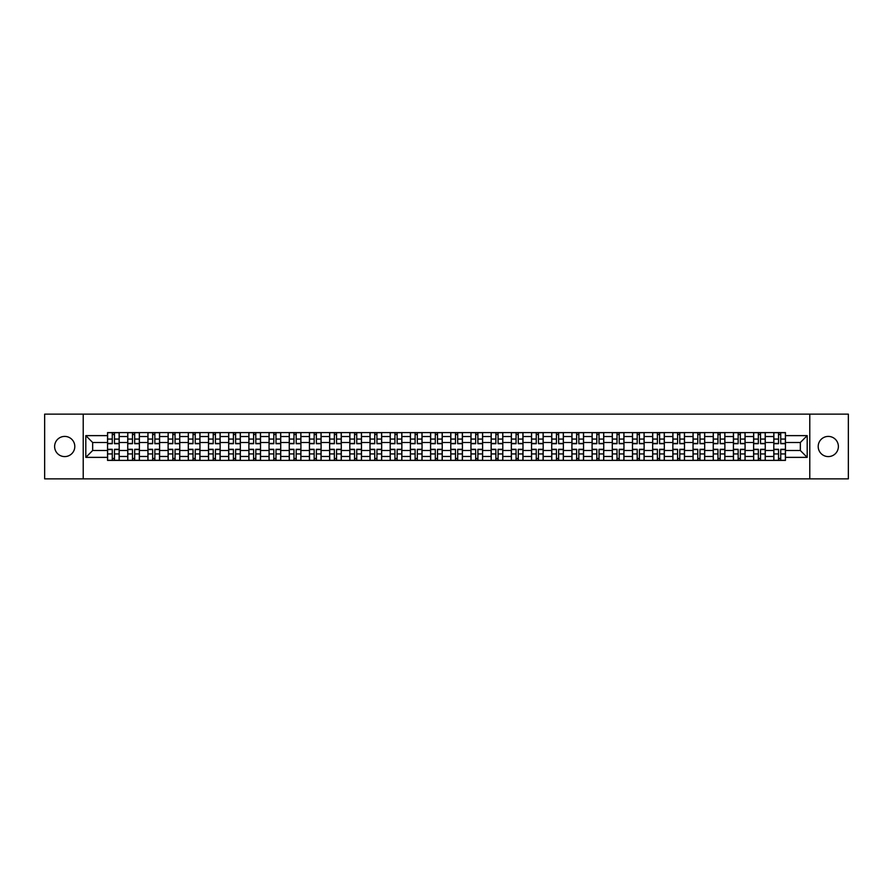 <?xml version="1.0" encoding="UTF-8"?>
<svg xmlns="http://www.w3.org/2000/svg" width="893" height="893" viewBox="0 0 893 893"><rect width="100%" height="100%" fill="white"/><g stroke="black" fill="none" stroke-linecap="round" stroke-linejoin="round"><path stroke-width="1.34" d="M828.291 436.409A10.091 10.091 0 0 0 818.2 446.5A10.091 10.091 0 0 0 828.291 456.591A10.091 10.091 0 0 0 838.382 446.5A10.091 10.091 0 0 0 828.291 436.409M64.709 436.409A10.091 10.091 0 0 0 54.618 446.5A10.091 10.091 0 0 0 64.709 456.591A10.091 10.091 0 0 0 74.8 446.5A10.091 10.091 0 0 0 64.709 436.409M809.784 478.86L848.35 478.86L848.35 414.14L44.65 414.14L44.65 478.86L809.784 478.86L809.784 414.14M127.732 460.408L127.732 436.532L119.193 436.532L119.193 460.408M119.193 436.532L119.193 432.592M127.732 436.532L127.732 432.592M139.386 432.592L139.386 460.408M147.925 460.408L147.925 432.592M159.579 432.592L159.579 460.408M168.118 460.408L168.118 432.592M179.761 432.592L179.761 460.408M188.311 460.408L188.311 432.592M199.954 432.592L199.954 460.408M208.493 460.408L208.493 432.592M220.147 432.592L220.147 460.408M228.686 460.408L228.686 432.592M240.329 432.592L240.329 460.408M248.879 460.408L248.879 432.592M260.522 432.592L260.522 460.408M269.061 460.408L269.061 432.592M280.715 432.592L280.715 460.408M289.254 460.408L289.254 432.592M300.908 432.592L300.908 460.408M309.447 460.408L309.447 432.592M321.089 432.592L321.089 460.408M329.629 460.408L329.629 432.592M341.282 432.592L341.282 460.408M349.822 460.408L349.822 432.592M361.475 432.592L361.475 460.408M370.015 460.408L370.015 432.592M381.657 432.592L381.657 460.408M390.208 460.408L390.208 432.592M401.85 432.592L401.85 460.408M410.389 460.408L410.389 432.592M422.043 432.592L422.043 460.408M430.582 460.408L430.582 432.592M442.225 432.592L442.225 460.408M450.775 460.408L450.775 432.592M462.418 432.592L462.418 460.408M470.957 460.408L470.957 432.592M482.611 432.592L482.611 460.408M491.15 460.408L491.15 432.592M502.792 432.592L502.792 460.408M511.343 460.408L511.343 432.592M522.985 432.592L522.985 460.408M531.525 460.408L531.525 432.592M543.178 432.592L543.178 460.408M551.718 460.408L551.718 432.592M563.371 432.592L563.371 460.408M571.911 460.408L571.911 432.592M583.553 432.592L583.553 460.408M592.092 460.408L592.092 432.592M603.746 432.592L603.746 460.408M612.285 460.408L612.285 432.592M623.939 432.592L623.939 460.408M632.478 460.408L632.478 432.592M644.121 432.592L644.121 460.408M652.671 460.408L652.671 432.592M664.314 432.592L664.314 460.408M672.853 460.408L672.853 432.592M684.507 432.592L684.507 460.408M693.046 460.408L693.046 432.592M704.689 432.592L704.689 460.408M713.239 460.408L713.239 432.592M724.882 432.592L724.882 460.408M733.421 460.408L733.421 432.592M745.075 432.592L745.075 460.408M753.614 460.408L753.614 432.592M765.268 432.592L765.268 460.408M773.807 460.408L773.807 432.592M773.807 450.507L765.268 450.507M753.614 450.507L745.075 450.507M733.421 450.507L724.882 450.507M713.239 450.507L704.689 450.507M693.046 450.507L684.507 450.507M672.853 450.507L664.314 450.507M652.671 450.507L644.121 450.507M632.478 450.507L623.939 450.507M612.285 450.507L603.746 450.507M592.092 450.507L583.553 450.507M571.911 450.507L563.371 450.507M551.718 450.507L543.178 450.507M531.525 450.507L522.985 450.507M511.343 450.507L502.792 450.507M491.15 450.507L482.611 450.507M470.957 450.507L462.418 450.507M450.775 450.507L442.225 450.507M430.582 450.507L422.043 450.507M410.389 450.507L401.85 450.507M390.208 450.507L381.657 450.507M370.015 450.507L361.475 450.507M349.822 450.507L341.282 450.507M329.629 450.507L321.089 450.507M309.447 450.507L300.908 450.507M289.254 450.507L280.715 450.507M269.061 450.507L260.522 450.507M248.879 450.507L240.329 450.507M228.686 450.507L220.147 450.507M208.493 450.507L199.954 450.507M188.311 450.507L179.761 450.507M168.118 450.507L159.579 450.507M147.925 450.507L139.386 450.507M127.732 450.507L119.193 450.507M773.807 442.493L765.268 442.493M753.614 442.493L745.075 442.493M733.421 442.493L724.882 442.493M713.239 442.493L704.689 442.493M693.046 442.493L684.507 442.493M672.853 442.493L664.314 442.493M652.671 442.493L644.121 442.493M632.478 442.493L623.939 442.493M612.285 442.493L603.746 442.493M592.092 442.493L583.553 442.493M571.911 442.493L563.371 442.493M551.718 442.493L543.178 442.493M531.525 442.493L522.985 442.493M511.343 442.493L502.792 442.493M491.15 442.493L482.611 442.493M470.957 442.493L462.418 442.493M450.775 442.493L442.225 442.493M430.582 442.493L422.043 442.493M410.389 442.493L401.85 442.493M390.208 442.493L381.657 442.493M370.015 442.493L361.475 442.493M349.822 442.493L341.282 442.493M329.629 442.493L321.089 442.493M309.447 442.493L300.908 442.493M289.254 442.493L280.715 442.493M269.061 442.493L260.522 442.493M248.879 442.493L240.329 442.493M228.686 442.493L220.147 442.493M208.493 442.493L199.954 442.493M188.311 442.493L179.761 442.493M168.118 442.493L159.579 442.493M147.925 442.493L139.386 442.493M127.732 442.493L119.193 442.493M92.66 450.507L107.551 450.507L107.551 442.493L92.66 442.493L92.66 450.507L85.806 457.372L85.806 435.628L107.551 435.628L107.551 442.493M785.449 442.493L785.449 450.507L800.34 450.507L800.34 442.493L785.449 442.493L785.449 432.592L107.551 432.592L107.551 435.628M785.449 435.628L807.194 435.628L807.194 457.372L785.449 457.372L785.449 450.507M107.551 450.507L107.551 460.408L785.449 460.408L785.449 457.372M107.551 457.372L85.806 457.372M83.216 478.86L83.216 414.14M114.471 458.466L112.272 458.466M112.272 434.534L114.471 434.534M134.664 458.466L132.465 458.466M132.465 434.534L134.664 434.534M154.846 458.466L152.647 458.466M152.647 434.534L154.846 434.534M175.039 458.466L172.84 458.466M172.84 434.534L175.039 434.534M195.232 458.466L193.033 458.466M193.033 434.534L195.232 434.534M215.425 458.466L213.215 458.466M213.215 434.534L215.425 434.534M235.607 458.466L233.408 458.466M233.408 434.534L235.607 434.534M255.8 458.466L253.601 458.466M253.601 434.534L255.8 434.534M275.993 458.466L273.794 458.466M273.794 434.534L275.993 434.534M296.175 458.466L293.976 458.466M293.976 434.534L296.175 434.534M316.368 458.466L314.169 458.466M314.169 434.534L316.368 434.534M336.561 458.466L334.362 458.466M334.362 434.534L336.561 434.534M356.742 458.466L354.543 458.466M354.543 434.534L356.742 434.534M376.935 458.466L374.736 458.466M374.736 434.534L376.935 434.534M397.128 458.466L394.929 458.466M394.929 434.534L397.128 434.534M417.321 458.466L415.111 458.466M415.111 434.534L417.321 434.534M437.503 458.466L435.304 458.466M435.304 434.534L437.503 434.534M457.696 458.466L455.497 458.466M455.497 434.534L457.696 434.534M477.889 458.466L475.679 458.466M475.679 434.534L477.889 434.534M498.071 458.466L495.872 458.466M495.872 434.534L498.071 434.534M518.264 458.466L516.065 458.466M516.065 434.534L518.264 434.534M538.457 458.466L536.258 458.466M536.258 434.534L538.457 434.534M558.638 458.466L556.439 458.466M556.439 434.534L558.638 434.534M578.831 458.466L576.632 458.466M576.632 434.534L578.831 434.534M599.024 458.466L596.825 458.466M596.825 434.534L599.024 434.534M619.206 458.466L617.007 458.466M617.007 434.534L619.206 434.534M639.399 458.466L637.2 458.466M637.2 434.534L639.399 434.534M659.592 458.466L657.393 458.466M657.393 434.534L659.592 434.534M679.785 458.466L677.575 458.466M677.575 434.534L679.785 434.534M699.967 458.466L697.768 458.466M697.768 434.534L699.967 434.534M720.16 458.466L717.961 458.466M717.961 434.534L720.16 434.534M740.353 458.466L738.154 458.466M738.154 434.534L740.353 434.534M760.535 458.466L758.336 458.466M758.336 434.534L760.535 434.534M780.728 458.466L778.529 458.466M778.529 434.534L780.728 434.534M85.806 435.628L92.66 442.493M800.34 450.507L807.194 457.372M800.34 442.493L807.194 435.628M114.471 443.721L114.471 432.714L119.126 432.714L119.126 443.721L114.471 443.721M112.272 434.4L114.471 434.4M112.272 432.714L107.618 432.714L107.618 443.721L112.272 443.721L112.272 432.714L114.471 432.714M112.272 449.279L112.272 460.286L107.618 460.286L107.618 449.279L112.272 449.279M114.471 458.6L112.272 458.6M114.471 460.286L119.126 460.286L119.126 449.279L114.471 449.279L114.471 460.286L112.272 460.286M134.664 443.721L134.664 432.714L139.319 432.714L139.319 443.721L134.664 443.721M132.465 434.4L134.664 434.4M132.465 432.714L127.799 432.714L127.799 443.721L132.465 443.721L132.465 432.714L134.664 432.714M154.846 443.721L154.846 432.714L159.512 432.714L159.512 443.721L154.846 443.721M152.647 434.4L154.846 434.4M152.647 432.714L147.992 432.714L147.992 443.721L152.647 443.721L152.647 432.714L154.846 432.714M132.465 449.279L132.465 460.286L127.799 460.286L127.799 449.279L132.465 449.279M134.664 458.6L132.465 458.6M134.664 460.286L139.319 460.286L139.319 449.279L134.664 449.279L134.664 460.286L132.465 460.286M152.647 449.279L152.647 460.286L147.992 460.286L147.992 449.279L152.647 449.279M154.846 458.6L152.647 458.6M154.846 460.286L159.512 460.286L159.512 449.279L154.846 449.279L154.846 460.286L152.647 460.286M175.039 443.721L175.039 432.714L179.705 432.714L179.705 443.721L175.039 443.721M172.84 434.4L175.039 434.4M172.84 432.714L168.185 432.714L168.185 443.721L172.84 443.721L172.84 432.714L175.039 432.714M195.232 443.721L195.232 432.714L199.887 432.714L199.887 443.721L195.232 443.721M193.033 434.4L195.232 434.4M193.033 432.714L188.367 432.714L188.367 443.721L193.033 443.721L193.033 432.714L195.232 432.714M215.425 443.721L215.425 432.714L220.08 432.714L220.08 443.721L215.425 443.721M213.215 434.4L215.425 434.4M213.215 432.714L208.56 432.714L208.56 443.721L213.215 443.721L213.215 432.714L215.425 432.714M172.84 449.279L172.84 460.286L168.185 460.286L168.185 449.279L172.84 449.279M175.039 458.6L172.84 458.6M175.039 460.286L179.705 460.286L179.705 449.279L175.039 449.279L175.039 460.286L172.84 460.286M193.033 449.279L193.033 460.286L188.367 460.286L188.367 449.279L193.033 449.279M195.232 458.6L193.033 458.6M195.232 460.286L199.887 460.286L199.887 449.279L195.232 449.279L195.232 460.286L193.033 460.286M213.215 449.279L213.215 460.286L208.56 460.286L208.56 449.279L213.215 449.279M215.425 458.6L213.215 458.6M215.425 460.286L220.08 460.286L220.08 449.279L215.425 449.279L215.425 460.286L213.215 460.286M235.607 443.721L235.607 432.714L240.273 432.714L240.273 443.721L235.607 443.721M233.408 434.4L235.607 434.4M233.408 432.714L228.753 432.714L228.753 443.721L233.408 443.721L233.408 432.714L235.607 432.714M233.408 449.279L233.408 460.286L228.753 460.286L228.753 449.279L233.408 449.279M235.607 458.6L233.408 458.6M235.607 460.286L240.273 460.286L240.273 449.279L235.607 449.279L235.607 460.286L233.408 460.286M255.8 443.721L255.8 432.714L260.455 432.714L260.455 443.721L255.8 443.721M253.601 434.4L255.8 434.4M253.601 432.714L248.935 432.714L248.935 443.721L253.601 443.721L253.601 432.714L255.8 432.714M253.601 449.279L253.601 460.286L248.935 460.286L248.935 449.279L253.601 449.279M255.8 458.6L253.601 458.6M255.8 460.286L260.455 460.286L260.455 449.279L255.8 449.279L255.8 460.286L253.601 460.286M275.993 443.721L275.993 432.714L280.648 432.714L280.648 443.721L275.993 443.721M273.794 434.4L275.993 434.4M273.794 432.714L269.128 432.714L269.128 443.721L273.794 443.721L273.794 432.714L275.993 432.714M273.794 449.279L273.794 460.286L269.128 460.286L269.128 449.279L273.794 449.279M275.993 458.6L273.794 458.6M275.993 460.286L280.648 460.286L280.648 449.279L275.993 449.279L275.993 460.286L273.794 460.286M296.175 443.721L296.175 432.714L300.841 432.714L300.841 443.721L296.175 443.721M293.976 434.4L296.175 434.4M293.976 432.714L289.321 432.714L289.321 443.721L293.976 443.721L293.976 432.714L296.175 432.714M293.976 449.279L293.976 460.286L289.321 460.286L289.321 449.279L293.976 449.279M296.175 458.6L293.976 458.6M296.175 460.286L300.841 460.286L300.841 449.279L296.175 449.279L296.175 460.286L293.976 460.286M316.368 443.721L316.368 432.714L321.022 432.714L321.022 443.721L316.368 443.721M314.169 434.4L316.368 434.4M314.169 432.714L309.514 432.714L309.514 443.721L314.169 443.721L314.169 432.714L316.368 432.714M314.169 449.279L314.169 460.286L309.514 460.286L309.514 449.279L314.169 449.279M316.368 458.6L314.169 458.6M316.368 460.286L321.022 460.286L321.022 449.279L316.368 449.279L316.368 460.286L314.169 460.286M336.561 443.721L336.561 432.714L341.215 432.714L341.215 443.721L336.561 443.721M334.362 434.4L336.561 434.4M334.362 432.714L329.696 432.714L329.696 443.721L334.362 443.721L334.362 432.714L336.561 432.714M334.362 449.279L334.362 460.286L329.696 460.286L329.696 449.279L334.362 449.279M336.561 458.6L334.362 458.6M336.561 460.286L341.215 460.286L341.215 449.279L336.561 449.279L336.561 460.286L334.362 460.286M356.742 443.721L356.742 432.714L361.408 432.714L361.408 443.721L356.742 443.721M354.543 434.4L356.742 434.4M354.543 432.714L349.889 432.714L349.889 443.721L354.543 443.721L354.543 432.714L356.742 432.714M354.543 449.279L354.543 460.286L349.889 460.286L349.889 449.279L354.543 449.279M356.742 458.6L354.543 458.6M356.742 460.286L361.408 460.286L361.408 449.279L356.742 449.279L356.742 460.286L354.543 460.286M376.935 443.721L376.935 432.714L381.601 432.714L381.601 443.721L376.935 443.721M374.736 434.4L376.935 434.4M374.736 432.714L370.082 432.714L370.082 443.721L374.736 443.721L374.736 432.714L376.935 432.714M374.736 449.279L374.736 460.286L370.082 460.286L370.082 449.279L374.736 449.279M376.935 458.6L374.736 458.6M376.935 460.286L381.601 460.286L381.601 449.279L376.935 449.279L376.935 460.286L374.736 460.286M397.128 443.721L397.128 432.714L401.783 432.714L401.783 443.721L397.128 443.721M394.929 434.4L397.128 434.4M394.929 432.714L390.263 432.714L390.263 443.721L394.929 443.721L394.929 432.714L397.128 432.714M394.929 449.279L394.929 460.286L390.263 460.286L390.263 449.279L394.929 449.279M397.128 458.6L394.929 458.6M397.128 460.286L401.783 460.286L401.783 449.279L397.128 449.279L397.128 460.286L394.929 460.286M417.321 443.721L417.321 432.714L421.976 432.714L421.976 443.721L417.321 443.721M415.111 434.4L417.321 434.4M415.111 432.714L410.456 432.714L410.456 443.721L415.111 443.721L415.111 432.714L417.321 432.714M415.111 449.279L415.111 460.286L410.456 460.286L410.456 449.279L415.111 449.279M417.321 458.6L415.111 458.6M417.321 460.286L421.976 460.286L421.976 449.279L417.321 449.279L417.321 460.286L415.111 460.286M437.503 443.721L437.503 432.714L442.169 432.714L442.169 443.721L437.503 443.721M435.304 434.4L437.503 434.4M435.304 432.714L430.649 432.714L430.649 443.721L435.304 443.721L435.304 432.714L437.503 432.714M435.304 449.279L435.304 460.286L430.649 460.286L430.649 449.279L435.304 449.279M437.503 458.6L435.304 458.6M437.503 460.286L442.169 460.286L442.169 449.279L437.503 449.279L437.503 460.286L435.304 460.286M457.696 443.721L457.696 432.714L462.351 432.714L462.351 443.721L457.696 443.721M455.497 434.4L457.696 434.4M455.497 432.714L450.831 432.714L450.831 443.721L455.497 443.721L455.497 432.714L457.696 432.714M455.497 449.279L455.497 460.286L450.831 460.286L450.831 449.279L455.497 449.279M457.696 458.6L455.497 458.6M457.696 460.286L462.351 460.286L462.351 449.279L457.696 449.279L457.696 460.286L455.497 460.286M477.889 443.721L477.889 432.714L482.544 432.714L482.544 443.721L477.889 443.721M475.679 434.4L477.889 434.4M475.679 432.714L471.024 432.714L471.024 443.721L475.679 443.721L475.679 432.714L477.889 432.714M475.679 449.279L475.679 460.286L471.024 460.286L471.024 449.279L475.679 449.279M477.889 458.6L475.679 458.6M477.889 460.286L482.544 460.286L482.544 449.279L477.889 449.279L477.889 460.286L475.679 460.286M498.071 443.721L498.071 432.714L502.737 432.714L502.737 443.721L498.071 443.721M495.872 434.4L498.071 434.4M495.872 432.714L491.217 432.714L491.217 443.721L495.872 443.721L495.872 432.714L498.071 432.714M495.872 449.279L495.872 460.286L491.217 460.286L491.217 449.279L495.872 449.279M498.071 458.6L495.872 458.6M498.071 460.286L502.737 460.286L502.737 449.279L498.071 449.279L498.071 460.286L495.872 460.286M518.264 443.721L518.264 432.714L522.918 432.714L522.918 443.721L518.264 443.721M516.065 434.4L518.264 434.4M516.065 432.714L511.399 432.714L511.399 443.721L516.065 443.721L516.065 432.714L518.264 432.714M516.065 449.279L516.065 460.286L511.399 460.286L511.399 449.279L516.065 449.279M518.264 458.6L516.065 458.6M518.264 460.286L522.918 460.286L522.918 449.279L518.264 449.279L518.264 460.286L516.065 460.286M538.457 443.721L538.457 432.714L543.111 432.714L543.111 443.721L538.457 443.721M536.258 434.4L538.457 434.4M536.258 432.714L531.592 432.714L531.592 443.721L536.258 443.721L536.258 432.714L538.457 432.714M536.258 449.279L536.258 460.286L531.592 460.286L531.592 449.279L536.258 449.279M538.457 458.6L536.258 458.6M538.457 460.286L543.111 460.286L543.111 449.279L538.457 449.279L538.457 460.286L536.258 460.286M558.638 443.721L558.638 432.714L563.304 432.714L563.304 443.721L558.638 443.721M556.439 434.4L558.638 434.4M556.439 432.714L551.785 432.714L551.785 443.721L556.439 443.721L556.439 432.714L558.638 432.714M556.439 449.279L556.439 460.286L551.785 460.286L551.785 449.279L556.439 449.279M558.638 458.6L556.439 458.6M558.638 460.286L563.304 460.286L563.304 449.279L558.638 449.279L558.638 460.286L556.439 460.286M578.831 443.721L578.831 432.714L583.486 432.714L583.486 443.721L578.831 443.721M576.632 434.4L578.831 434.4M576.632 432.714L571.978 432.714L571.978 443.721L576.632 443.721L576.632 432.714L578.831 432.714M576.632 449.279L576.632 460.286L571.978 460.286L571.978 449.279L576.632 449.279M578.831 458.6L576.632 458.6M578.831 460.286L583.486 460.286L583.486 449.279L578.831 449.279L578.831 460.286L576.632 460.286M599.024 443.721L599.024 432.714L603.679 432.714L603.679 443.721L599.024 443.721M596.825 434.4L599.024 434.4M596.825 432.714L592.159 432.714L592.159 443.721L596.825 443.721L596.825 432.714L599.024 432.714M596.825 449.279L596.825 460.286L592.159 460.286L592.159 449.279L596.825 449.279M599.024 458.6L596.825 458.6M599.024 460.286L603.679 460.286L603.679 449.279L599.024 449.279L599.024 460.286L596.825 460.286M619.206 443.721L619.206 432.714L623.872 432.714L623.872 443.721L619.206 443.721M617.007 434.4L619.206 434.4M617.007 432.714L612.352 432.714L612.352 443.721L617.007 443.721L617.007 432.714L619.206 432.714M617.007 449.279L617.007 460.286L612.352 460.286L612.352 449.279L617.007 449.279M619.206 458.6L617.007 458.6M619.206 460.286L623.872 460.286L623.872 449.279L619.206 449.279L619.206 460.286L617.007 460.286M639.399 443.721L639.399 432.714L644.065 432.714L644.065 443.721L639.399 443.721M637.2 434.4L639.399 434.4M637.2 432.714L632.545 432.714L632.545 443.721L637.2 443.721L637.2 432.714L639.399 432.714M637.2 449.279L637.2 460.286L632.545 460.286L632.545 449.279L637.2 449.279M639.399 458.6L637.2 458.6M639.399 460.286L644.065 460.286L644.065 449.279L639.399 449.279L639.399 460.286L637.2 460.286M659.592 443.721L659.592 432.714L664.247 432.714L664.247 443.721L659.592 443.721M657.393 434.4L659.592 434.4M657.393 432.714L652.727 432.714L652.727 443.721L657.393 443.721L657.393 432.714L659.592 432.714M657.393 449.279L657.393 460.286L652.727 460.286L652.727 449.279L657.393 449.279M659.592 458.6L657.393 458.6M659.592 460.286L664.247 460.286L664.247 449.279L659.592 449.279L659.592 460.286L657.393 460.286M679.785 443.721L679.785 432.714L684.44 432.714L684.44 443.721L679.785 443.721M677.575 434.4L679.785 434.4M677.575 432.714L672.92 432.714L672.92 443.721L677.575 443.721L677.575 432.714L679.785 432.714M677.575 449.279L677.575 460.286L672.92 460.286L672.92 449.279L677.575 449.279M679.785 458.6L677.575 458.6M679.785 460.286L684.44 460.286L684.44 449.279L679.785 449.279L679.785 460.286L677.575 460.286M699.967 443.721L699.967 432.714L704.633 432.714L704.633 443.721L699.967 443.721M697.768 434.4L699.967 434.4M697.768 432.714L693.113 432.714L693.113 443.721L697.768 443.721L697.768 432.714L699.967 432.714M697.768 449.279L697.768 460.286L693.113 460.286L693.113 449.279L697.768 449.279M699.967 458.6L697.768 458.6M699.967 460.286L704.633 460.286L704.633 449.279L699.967 449.279L699.967 460.286L697.768 460.286M720.16 443.721L720.16 432.714L724.815 432.714L724.815 443.721L720.16 443.721M717.961 434.4L720.16 434.4M717.961 432.714L713.295 432.714L713.295 443.721L717.961 443.721L717.961 432.714L720.16 432.714M717.961 449.279L717.961 460.286L713.295 460.286L713.295 449.279L717.961 449.279M720.16 458.6L717.961 458.6M720.16 460.286L724.815 460.286L724.815 449.279L720.16 449.279L720.16 460.286L717.961 460.286M740.353 443.721L740.353 432.714L745.008 432.714L745.008 443.721L740.353 443.721M738.154 434.4L740.353 434.4M738.154 432.714L733.488 432.714L733.488 443.721L738.154 443.721L738.154 432.714L740.353 432.714M738.154 449.279L738.154 460.286L733.488 460.286L733.488 449.279L738.154 449.279M740.353 458.6L738.154 458.6M740.353 460.286L745.008 460.286L745.008 449.279L740.353 449.279L740.353 460.286L738.154 460.286M760.535 443.721L760.535 432.714L765.201 432.714L765.201 443.721L760.535 443.721M758.336 434.4L760.535 434.4M758.336 432.714L753.681 432.714L753.681 443.721L758.336 443.721L758.336 432.714L760.535 432.714M758.336 449.279L758.336 460.286L753.681 460.286L753.681 449.279L758.336 449.279M760.535 458.6L758.336 458.6M760.535 460.286L765.201 460.286L765.201 449.279L760.535 449.279L760.535 460.286L758.336 460.286M780.728 443.721L780.728 432.714L785.382 432.714L785.382 443.721L780.728 443.721M778.529 434.4L780.728 434.4M778.529 432.714L773.874 432.714L773.874 443.721L778.529 443.721L778.529 432.714L780.728 432.714M778.529 449.279L778.529 460.286L773.874 460.286L773.874 449.279L778.529 449.279M780.728 458.6L778.529 458.6M780.728 460.286L785.382 460.286L785.382 449.279L780.728 449.279L780.728 460.286L778.529 460.286M753.614 436.532L745.075 436.532M733.421 436.532L724.882 436.532M713.239 436.532L704.689 436.532M693.046 436.532L684.507 436.532M672.853 436.532L664.314 436.532M652.671 436.532L644.121 436.532M632.478 436.532L623.939 436.532M612.285 436.532L603.746 436.532M592.092 436.532L583.553 436.532M571.911 436.532L563.371 436.532M551.718 436.532L543.178 436.532M531.525 436.532L522.985 436.532M511.343 436.532L502.792 436.532M491.15 436.532L482.611 436.532M470.957 436.532L462.418 436.532M450.775 436.532L442.225 436.532M430.582 436.532L422.043 436.532M410.389 436.532L401.85 436.532M390.208 436.532L381.657 436.532M370.015 436.532L361.475 436.532M349.822 436.532L341.282 436.532M329.629 436.532L321.089 436.532M309.447 436.532L300.908 436.532M289.254 436.532L280.715 436.532M269.061 436.532L260.522 436.532M248.879 436.532L240.329 436.532M228.686 436.532L220.147 436.532M208.493 436.532L199.954 436.532M188.311 436.532L179.761 436.532M168.118 436.532L159.579 436.532M147.925 436.532L139.386 436.532M773.807 436.532L765.268 436.532M753.614 456.468L745.075 456.468M733.421 456.468L724.882 456.468M713.239 456.468L704.689 456.468M693.046 456.468L684.507 456.468M672.853 456.468L664.314 456.468M652.671 456.468L644.121 456.468M632.478 456.468L623.939 456.468M612.285 456.468L603.746 456.468M592.092 456.468L583.553 456.468M571.911 456.468L563.371 456.468M551.718 456.468L543.178 456.468M531.525 456.468L522.985 456.468M511.343 456.468L502.792 456.468M491.15 456.468L482.611 456.468M470.957 456.468L462.418 456.468M450.775 456.468L442.225 456.468M430.582 456.468L422.043 456.468M410.389 456.468L401.85 456.468M390.208 456.468L381.657 456.468M370.015 456.468L361.475 456.468M349.822 456.468L341.282 456.468M329.629 456.468L321.089 456.468M309.447 456.468L300.908 456.468M289.254 456.468L280.715 456.468M269.061 456.468L260.522 456.468M248.879 456.468L240.329 456.468M228.686 456.468L220.147 456.468M208.493 456.468L199.954 456.468M188.311 456.468L179.761 456.468M168.118 456.468L159.579 456.468M147.925 456.468L139.386 456.468M127.732 456.468L119.193 456.468M773.807 456.468L765.268 456.468M114.471 443.441L119.126 443.441M114.471 439.077L119.126 439.077M107.618 443.441L112.272 443.441M107.618 439.077L112.272 439.077M112.272 449.559L107.618 449.559M112.272 453.923L107.618 453.923M119.126 449.559L114.471 449.559M119.126 453.923L114.471 453.923M134.664 443.441L139.319 443.441M134.664 439.077L139.319 439.077M127.799 443.441L132.465 443.441M127.799 439.077L132.465 439.077M154.846 443.441L159.512 443.441M154.846 439.077L159.512 439.077M147.992 443.441L152.647 443.441M147.992 439.077L152.647 439.077M132.465 449.559L127.799 449.559M132.465 453.923L127.799 453.923M139.319 449.559L134.664 449.559M139.319 453.923L134.664 453.923M152.647 449.559L147.992 449.559M152.647 453.923L147.992 453.923M159.512 449.559L154.846 449.559M159.512 453.923L154.846 453.923M175.039 443.441L179.705 443.441M175.039 439.077L179.705 439.077M168.185 443.441L172.84 443.441M168.185 439.077L172.84 439.077M195.232 443.441L199.887 443.441M195.232 439.077L199.887 439.077M188.367 443.441L193.033 443.441M188.367 439.077L193.033 439.077M215.425 443.441L220.08 443.441M215.425 439.077L220.08 439.077M208.56 443.441L213.215 443.441M208.56 439.077L213.215 439.077M172.84 449.559L168.185 449.559M172.84 453.923L168.185 453.923M179.705 449.559L175.039 449.559M179.705 453.923L175.039 453.923M193.033 449.559L188.367 449.559M193.033 453.923L188.367 453.923M199.887 449.559L195.232 449.559M199.887 453.923L195.232 453.923M213.215 449.559L208.56 449.559M213.215 453.923L208.56 453.923M220.08 449.559L215.425 449.559M220.08 453.923L215.425 453.923M235.607 443.441L240.273 443.441M235.607 439.077L240.273 439.077M228.753 443.441L233.408 443.441M228.753 439.077L233.408 439.077M233.408 449.559L228.753 449.559M233.408 453.923L228.753 453.923M240.273 449.559L235.607 449.559M240.273 453.923L235.607 453.923M255.8 443.441L260.455 443.441M255.8 439.077L260.455 439.077M248.935 443.441L253.601 443.441M248.935 439.077L253.601 439.077M253.601 449.559L248.935 449.559M253.601 453.923L248.935 453.923M260.455 449.559L255.8 449.559M260.455 453.923L255.8 453.923M275.993 443.441L280.648 443.441M275.993 439.077L280.648 439.077M269.128 443.441L273.794 443.441M269.128 439.077L273.794 439.077M273.794 449.559L269.128 449.559M273.794 453.923L269.128 453.923M280.648 449.559L275.993 449.559M280.648 453.923L275.993 453.923M296.175 443.441L300.841 443.441M296.175 439.077L300.841 439.077M289.321 443.441L293.976 443.441M289.321 439.077L293.976 439.077M293.976 449.559L289.321 449.559M293.976 453.923L289.321 453.923M300.841 449.559L296.175 449.559M300.841 453.923L296.175 453.923M316.368 443.441L321.022 443.441M316.368 439.077L321.022 439.077M309.514 443.441L314.169 443.441M309.514 439.077L314.169 439.077M314.169 449.559L309.514 449.559M314.169 453.923L309.514 453.923M321.022 449.559L316.368 449.559M321.022 453.923L316.368 453.923M336.561 443.441L341.215 443.441M336.561 439.077L341.215 439.077M329.696 443.441L334.362 443.441M329.696 439.077L334.362 439.077M334.362 449.559L329.696 449.559M334.362 453.923L329.696 453.923M341.215 449.559L336.561 449.559M341.215 453.923L336.561 453.923M356.742 443.441L361.408 443.441M356.742 439.077L361.408 439.077M349.889 443.441L354.543 443.441M349.889 439.077L354.543 439.077M354.543 449.559L349.889 449.559M354.543 453.923L349.889 453.923M361.408 449.559L356.742 449.559M361.408 453.923L356.742 453.923M376.935 443.441L381.601 443.441M376.935 439.077L381.601 439.077M370.082 443.441L374.736 443.441M370.082 439.077L374.736 439.077M374.736 449.559L370.082 449.559M374.736 453.923L370.082 453.923M381.601 449.559L376.935 449.559M381.601 453.923L376.935 453.923M397.128 443.441L401.783 443.441M397.128 439.077L401.783 439.077M390.263 443.441L394.929 443.441M390.263 439.077L394.929 439.077M394.929 449.559L390.263 449.559M394.929 453.923L390.263 453.923M401.783 449.559L397.128 449.559M401.783 453.923L397.128 453.923M417.321 443.441L421.976 443.441M417.321 439.077L421.976 439.077M410.456 443.441L415.111 443.441M410.456 439.077L415.111 439.077M415.111 449.559L410.456 449.559M415.111 453.923L410.456 453.923M421.976 449.559L417.321 449.559M421.976 453.923L417.321 453.923M437.503 443.441L442.169 443.441M437.503 439.077L442.169 439.077M430.649 443.441L435.304 443.441M430.649 439.077L435.304 439.077M435.304 449.559L430.649 449.559M435.304 453.923L430.649 453.923M442.169 449.559L437.503 449.559M442.169 453.923L437.503 453.923M457.696 443.441L462.351 443.441M457.696 439.077L462.351 439.077M450.831 443.441L455.497 443.441M450.831 439.077L455.497 439.077M455.497 449.559L450.831 449.559M455.497 453.923L450.831 453.923M462.351 449.559L457.696 449.559M462.351 453.923L457.696 453.923M477.889 443.441L482.544 443.441M477.889 439.077L482.544 439.077M471.024 443.441L475.679 443.441M471.024 439.077L475.679 439.077M475.679 449.559L471.024 449.559M475.679 453.923L471.024 453.923M482.544 449.559L477.889 449.559M482.544 453.923L477.889 453.923M498.071 443.441L502.737 443.441M498.071 439.077L502.737 439.077M491.217 443.441L495.872 443.441M491.217 439.077L495.872 439.077M495.872 449.559L491.217 449.559M495.872 453.923L491.217 453.923M502.737 449.559L498.071 449.559M502.737 453.923L498.071 453.923M518.264 443.441L522.918 443.441M518.264 439.077L522.918 439.077M511.399 443.441L516.065 443.441M511.399 439.077L516.065 439.077M516.065 449.559L511.399 449.559M516.065 453.923L511.399 453.923M522.918 449.559L518.264 449.559M522.918 453.923L518.264 453.923M538.457 443.441L543.111 443.441M538.457 439.077L543.111 439.077M531.592 443.441L536.258 443.441M531.592 439.077L536.258 439.077M536.258 449.559L531.592 449.559M536.258 453.923L531.592 453.923M543.111 449.559L538.457 449.559M543.111 453.923L538.457 453.923M558.638 443.441L563.304 443.441M558.638 439.077L563.304 439.077M551.785 443.441L556.439 443.441M551.785 439.077L556.439 439.077M556.439 449.559L551.785 449.559M556.439 453.923L551.785 453.923M563.304 449.559L558.638 449.559M563.304 453.923L558.638 453.923M578.831 443.441L583.486 443.441M578.831 439.077L583.486 439.077M571.978 443.441L576.632 443.441M571.978 439.077L576.632 439.077M576.632 449.559L571.978 449.559M576.632 453.923L571.978 453.923M583.486 449.559L578.831 449.559M583.486 453.923L578.831 453.923M599.024 443.441L603.679 443.441M599.024 439.077L603.679 439.077M592.159 443.441L596.825 443.441M592.159 439.077L596.825 439.077M596.825 449.559L592.159 449.559M596.825 453.923L592.159 453.923M603.679 449.559L599.024 449.559M603.679 453.923L599.024 453.923M619.206 443.441L623.872 443.441M619.206 439.077L623.872 439.077M612.352 443.441L617.007 443.441M612.352 439.077L617.007 439.077M617.007 449.559L612.352 449.559M617.007 453.923L612.352 453.923M623.872 449.559L619.206 449.559M623.872 453.923L619.206 453.923M639.399 443.441L644.065 443.441M639.399 439.077L644.065 439.077M632.545 443.441L637.2 443.441M632.545 439.077L637.2 439.077M637.2 449.559L632.545 449.559M637.2 453.923L632.545 453.923M644.065 449.559L639.399 449.559M644.065 453.923L639.399 453.923M659.592 443.441L664.247 443.441M659.592 439.077L664.247 439.077M652.727 443.441L657.393 443.441M652.727 439.077L657.393 439.077M657.393 449.559L652.727 449.559M657.393 453.923L652.727 453.923M664.247 449.559L659.592 449.559M664.247 453.923L659.592 453.923M679.785 443.441L684.44 443.441M679.785 439.077L684.44 439.077M672.92 443.441L677.575 443.441M672.92 439.077L677.575 439.077M677.575 449.559L672.92 449.559M677.575 453.923L672.92 453.923M684.44 449.559L679.785 449.559M684.44 453.923L679.785 453.923M699.967 443.441L704.633 443.441M699.967 439.077L704.633 439.077M693.113 443.441L697.768 443.441M693.113 439.077L697.768 439.077M697.768 449.559L693.113 449.559M697.768 453.923L693.113 453.923M704.633 449.559L699.967 449.559M704.633 453.923L699.967 453.923M720.16 443.441L724.815 443.441M720.16 439.077L724.815 439.077M713.295 443.441L717.961 443.441M713.295 439.077L717.961 439.077M717.961 449.559L713.295 449.559M717.961 453.923L713.295 453.923M724.815 449.559L720.16 449.559M724.815 453.923L720.16 453.923M740.353 443.441L745.008 443.441M740.353 439.077L745.008 439.077M733.488 443.441L738.154 443.441M733.488 439.077L738.154 439.077M738.154 449.559L733.488 449.559M738.154 453.923L733.488 453.923M745.008 449.559L740.353 449.559M745.008 453.923L740.353 453.923M760.535 443.441L765.201 443.441M760.535 439.077L765.201 439.077M753.681 443.441L758.336 443.441M753.681 439.077L758.336 439.077M758.336 449.559L753.681 449.559M758.336 453.923L753.681 453.923M765.201 449.559L760.535 449.559M765.201 453.923L760.535 453.923M780.728 443.441L785.382 443.441M780.728 439.077L785.382 439.077M773.874 443.441L778.529 443.441M773.874 439.077L778.529 439.077M778.529 449.559L773.874 449.559M778.529 453.923L773.874 453.923M785.382 449.559L780.728 449.559M785.382 453.923L780.728 453.923"/></g></svg>
